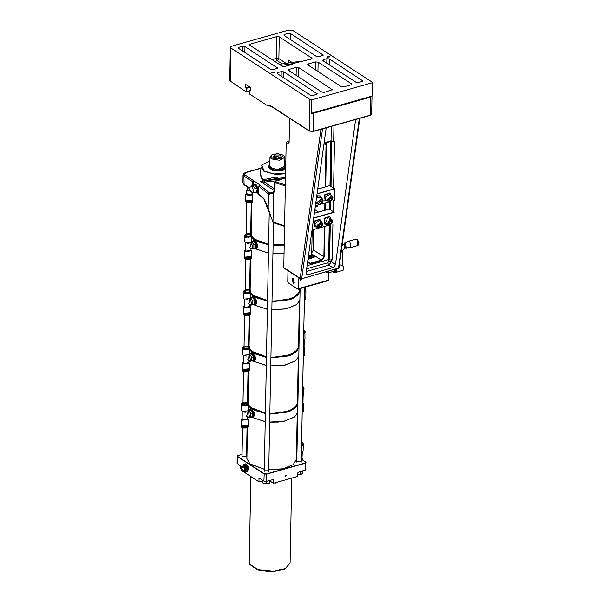 <?xml version="1.0" encoding="UTF-8"?>
<svg xmlns="http://www.w3.org/2000/svg" width="602" height="602" viewBox="0 0 602 602"><rect width="100%" height="100%" fill="white"/><g stroke="black" fill="none" stroke-linecap="round" stroke-linejoin="round"><path stroke-width="0.9" d="M327.345 271.6L327.029 271.961M327.044 271.705L327.894 272.277L328.075 271.795L327.48 271.517M327.548 272.044L327.473 272.42M327.661 271.472L328.293 271.291M328.203 271.547L327.714 271.457M328.647 271.186L326.788 272.789L326.307 271.848M327.413 271.72L327.751 272.224M326.585 272.646L325.87 271.976M292.79 30.499L371.765 81.902L372.277 82.737L311.437 99.947L309.849 99.413L230.875 48.009L230.355 47.257L231.65 46.219L288.659 30.1L292.79 30.499M250.274 89.984L249.416 90.225L249.348 93.904L267.867 105.96L270.945 106.087M249.266 86.733L245.639 87.764L245.699 84.415L250.319 87.425L250.259 90.767L249.416 90.225M250.101 87.282L246.474 88.306L245.639 87.764M249.401 91.143L246.406 91.986L246.474 88.306M250.304 45.489L250.334 44.074L276.694 36.624L276.273 58.364L271.961 59.583M290.503 39.597L290.615 33.667L323.289 55.188L319.113 56.791L316.524 56.535L284.182 35.488L283.858 35.014L284.663 34.367L288.034 33.411L287.944 37.934M244.833 52.517L244.946 46.58L277.62 68.101L273.436 69.704L270.855 69.456L238.512 48.401L238.181 47.927L238.994 47.28L242.365 46.331L242.275 50.854M325.72 186.703L326.57 142.418L326.051 142.373L325.193 186.861L329.655 185.589L334.486 188.735L317.066 193.663M326.57 142.418L331.281 141.478L330.423 186.093M326.051 142.373L331.055 140.763L334.471 141.56L331.281 141.478M329.678 225.035L329.008 259.906L328.587 259.628L329.249 225.156M329.55 209.233L329.693 201.738M330.001 185.815L330.859 141.207M330.122 201.617L329.971 209.511M307.043 265.723L328.587 259.628M325.84 142.23L325.787 144.909L324.96 143.11L324.139 142.847M230.355 47.257L229.708 80.713L246.406 91.986M329.008 259.906L332.199 259.981L332.891 224.125M328.767 259.748L328.73 261.524L327.797 262.788L328.812 265.143L332.68 267.664L308.036 274.632L306.659 274.459L306.034 273.255L326.231 127.812M324.433 226.51L323.853 256.776L313.349 249.943L313.74 229.535M313.349 249.943L311.746 252.878M308.036 258.619L314.282 256.332L314.267 257.167L308.013 259.462M288.892 141.109L287.395 141.538L286.146 143.216L283.783 267.988L300.195 278.666L301.692 278.809L338.934 267.958M269.907 105.305L267.875 105.628L269.636 105.2M289.201 62.879L288.192 59.944L288.478 62.367M250.334 44.074L249.529 44.721L249.853 45.195L282.195 66.243L284.784 66.498L291.827 64.504L292.309 63.722L292.294 64.309M286.1 63.33L278.861 58.612L279.275 36.872L276.694 36.624M290.615 33.667L288.034 33.411M292.602 63.699L311.144 59.041L311.949 58.394L311.625 57.927L311.603 58.853M279.275 36.872L311.625 57.927M244.946 46.58L242.365 46.331M359.823 118.316L359.259 119.03L338.452 268.417M300.759 279.17L301.911 279.238L301.7 278.718L338.911 268.108M338.49 268.266L338.926 268.056M355.662 119.497L335.48 264.489L331.318 261.772L331.356 259.673M332.68 267.664L334.516 266.445L335.48 264.489M301.707 278.666L300.165 278.365L301.707 278.681L322.476 129.438L321.129 129.257M298.645 76.951L298.825 67.627L332.334 89.69L324.478 92.339L321.897 92.083L288.712 70.487L288.381 70.013L289.193 69.365L296.244 67.371L296.086 75.288M280.841 65.362L292.309 63.722M317.954 71.487L318.134 62.164L351.32 83.768L351.643 84.235L350.838 84.882L343.787 86.876L341.206 86.628L308.021 65.024L307.697 64.557L308.502 63.91L315.553 61.916L315.403 69.824M279.223 64.309L302.053 61.02M274.542 72.135L274.798 72.511L272.089 72.834L271.826 72.458L274.542 72.135M329.715 56.535L329.971 56.912L327.262 57.228L326.999 56.851L329.715 56.535M309.849 99.413L309.353 131.085L269.365 105.162M329.362 64.896L329.475 58.958L362.991 81.029L358.807 82.624L356.226 82.376L323.041 60.779L322.717 60.305L323.522 59.658L326.894 58.71L326.803 63.233M329.475 58.958L326.894 58.71M283.692 77.808L283.805 71.871L317.314 93.942L313.138 95.545L310.557 95.289L277.364 73.692L277.04 73.226L277.853 72.571L281.224 71.623L281.134 76.145M283.805 71.871L281.224 71.623M318.134 62.164L315.553 61.916M298.825 67.627L296.244 67.371M313.725 113.199L370.742 97.072L370.283 115.358L313.273 131.477L309.353 131.085L313.379 131.259L313.725 113.199L311.181 113.326L311.437 99.947M311.181 113.326L372.021 96.124L370.742 97.072M372.277 82.737L372.021 96.124M293.249 283.286L292.587 278.44L293.34 278.606L294.002 283.444L293.249 283.286M328.067 280.713L298.028 289.208L288.366 282.917L287.756 281.503L287.959 270.704M298.351 289.276L298.885 277.815M328.391 280.78L328.715 280.118L298.675 288.614M328.888 271.118L328.715 280.118M300.225 280.096L299.661 278.32M292.083 279.208L292.662 278.425M294.077 283.422L293.166 283.06M292.301 278.839L293.099 283.008L292.301 278.839M294.137 282.722L293.46 279.2L294.137 282.722M294.378 282.255L293.227 282.421M292.467 279.719L293.528 279.26M308.344 256.332L311.701 255.113L312.182 229.979M311.723 254.157L313.446 255.015L308.066 258.378M314.282 256.332L313.529 255.082M302.287 278.643L300.428 280.239L300.127 278.621M301.956 278.764L301.549 278.846M300.684 279.065L301.105 278.884L300.639 279.471L301.015 279.87L301.436 279.787L301 279.132M301 279.208L301.301 279.727M301.436 279.787L301.911 279.238M301.82 279.11L301.226 278.944M344.171 244.382L344.78 244.209L346.03 246.188L345.593 247.076L344.976 247.249L345.413 246.361L344.171 244.382L342.079 245.511M339.415 264.662L341.695 265.362L342.35 264.624L342.621 250.477L344.976 247.249M335.382 269.282L335.502 269.967L336.834 269.688L336.811 271.028L333.5 272.202L332.996 271.652M334.742 269.463L335.502 269.967M335.48 271.299L334.704 270.802L335.096 270.689M328.858 272.819L334.704 270.802M342.357 264.188L343.908 269.41L343.095 270.336L334.817 272.676L335.735 271.329M343.938 269.32L342.523 264.323M333.568 272.255L334.817 272.676M335.765 269.989L335.623 269.214M345.405 247.949L350.695 247.557L349.845 241.334L348.874 241.124L344.63 243.057L343.998 244.134M358.566 244.743L357.242 239.506M336.819 270.403L336.029 271.186L336.819 270.403M334.915 270.742L334.878 269.553L334.878 270.546L335.954 271.163M335.848 269.967L335.72 271.096M293.264 282.451L292.437 279.802L293.264 282.451M276.047 483.082L275.377 482.97L276.634 482.646L276.047 483.082M297.809 476.31L273.489 483.255L297.697 476.408L297.885 472.457L305.891 469.778L305.718 462.125M273.489 483.255L269.869 480.9M262.796 480.787L259.018 481.848L258.943 477.883L263.879 481.096L266.468 481.344L273.669 479.305L273.594 483.158M242.29 470.471L242.425 471.05L259.018 481.848M248.047 371.69L247.437 403.363L242.982 403.272L243.584 371.607M303.34 356.06L302.663 387.966M248.047 400.42L247.46 402.241L248.596 403.062L248.716 404.386L245.157 405.861L241.658 404.251L241.673 403.415L245.18 405.018L248.739 403.551L248.227 402.738M241.379 425.268L241.251 425.667L246.775 427.029L248.197 425.396M248.588 404.785L248.596 410.745L242.154 411.497L241.537 410.609L241.643 405.093L242.26 405.981L248.701 405.229L248.581 404.807M247.144 405.635L243.185 405.552M247.813 412.874L246.557 416.05L247.746 413.928L247.828 412.242M246.557 416.05L247.731 417.276L246.557 416.05M247.851 417.111L249.424 416.667L248.34 411.309M247.708 418.488L248.43 419.443L241.989 420.196L241.372 419.308L242.132 418.375M242.614 426.163L246.143 426.622L246.925 426.246M250.771 417.081L251.922 417.314L252.832 412.806L249.695 409.443L248.837 410.248L250.876 409.706L252.84 412.844L252.765 416.516L250.62 417.118L250.695 413.454L248.603 410.353M251.922 417.314L252.84 417.051L253.751 412.543L250.613 409.187L249.695 409.443M248.19 417.013L248.588 417.653L250.62 417.118M248.731 410.316L250.876 409.706M250.695 413.454L252.84 412.844M250.011 409.36L250.658 408.788L251.869 409.089L254.556 413.597L254.518 415.606L253.088 417.367L252.027 417.284M250.763 408.766L250.101 409.33M252.321 417.201L253.194 417.329M302.212 411.354L303.491 409.759M298.163 389.81L297.689 389.577M302.64 389.103L304.033 387.914L304.018 388.757L302.625 389.938M302.332 404.995L303.724 403.807L303.002 402.851M298.02 397.358L297.546 397.124M297.538 397.365L298.013 397.666M297.569 395.935L298.043 396.161M302.497 396.297L303.89 395.108L303.875 389.17M297.523 398.125L297.99 398.87M297.967 400.082L297.486 400.217M297.456 401.632L296.688 406.606L290.879 410.835L269.846 413.83M265.399 413.356L254.939 410.459L248.694 405.793M247.64 402.317L248.039 400.684M251.064 407.712L265.399 413.107M269.854 413.589L283.828 412.716L294.16 408.532M265.241 421.641L251.96 417.299L265.234 421.724M278.703 422.07L269.688 422.19L283.948 421.295L294.491 417.028M248.686 406.23L251.869 409.089L265.392 413.612M269.846 414.078L288.704 411.956L297.885 404.536M297.915 402.821L297.463 401.368M297.727 412.566L294.574 416.96L284.046 421.197L269.688 422.107M297.222 413.995L296.342 459.537L293.166 464.676L282.85 468.823L268.778 469.703M264.323 469.221L249.905 463.841L246.925 458.589L247.52 427.646M293.084 464.736L282.752 468.92L268.778 469.786M264.323 469.304L249.988 463.909M301.293 459.213L305.65 462.058L305.124 462.998L266.498 473.917L264.173 473.691L237.707 456.466L237.632 455.691L242.064 454.352M296.41 456.038L296.884 456.346M246.549 453.08L247.038 452.945M246.489 456.339L242.034 456.248M301.248 461.636L296.786 461.553M268.755 470.824L264.293 470.741M249.123 315.493L248.521 347.158L244.058 347.076L244.668 315.403M250.206 259.289L249.597 290.962L245.134 290.871L245.744 259.206M251.29 202.754L250.673 234.757L246.218 234.675L246.835 202.671M304.424 299.856L303.739 331.762M301.587 443.855L301.971 423.831M245.699 200.127L245.571 200.526L249.07 202.129L252.629 200.662L252.516 200.263M252.17 192.309L250.876 191.248L252.042 192.474L253.735 191.865L252.223 186.5L248.543 187.538L246.511 190.172L250.876 191.248L248.543 187.538M246.451 193.242L245.691 194.168L249.19 195.77L252.75 194.303L252.027 193.347M255.082 192.279L256.234 192.512L257.37 189.058L255.195 184.897L254.014 184.641L253.156 185.446M252.509 192.211L252.908 192.851L257.084 191.707L257.152 188.042L255.195 184.904L251.019 186.048L251.004 186.846M256.234 192.512L257.159 192.249L258.288 188.795L256.113 184.633L254.014 184.641M254.939 192.316L255.007 188.644L253.051 185.514L251.019 186.048M253.051 185.514L255.195 184.904M255.007 188.644L257.152 188.042M246.933 201.023L251.252 201.106M256.58 192.414L258.612 193.543L256.791 192.354M252.449 185.642L252.524 181.684L253.156 180.562L259.876 184.882L258.762 186.078L258.604 194.341L260.561 196.237M253.156 180.562L253.058 185.469M249.123 344.224L248.536 346.045L249.672 346.865L249.8 348.189L246.241 349.657L242.741 348.054L242.756 347.219L246.256 348.821L249.815 347.354L249.303 346.534M242.455 369.064L242.328 369.462L247.851 370.832L249.273 369.199M249.672 348.581L249.679 354.548L243.238 355.3L242.614 354.405L242.726 348.889L243.343 349.777L249.785 349.025L249.657 348.603M248.22 349.431L244.269 349.356M248.912 355.473L248.709 357.731L247.64 359.853L248.822 357.723L248.904 356.038M247.64 359.853L248.807 361.072L247.64 359.853M248.784 362.284L249.506 363.239L243.065 363.999L242.448 363.104L243.208 362.178M243.69 369.959L247.226 370.418L248.001 370.042M251.847 360.876L252.998 361.11L253.916 356.602L250.778 353.246L249.913 354.051M249.273 360.816L249.672 361.456L253.848 360.312L253.916 356.64L251.96 353.509L249.687 354.111M252.998 361.11L253.916 360.854L254.834 356.346L251.696 352.983L250.778 353.246M251.704 360.922L251.771 357.249L249.687 354.149M249.416 355.105L250.5 360.47L248.935 360.907M249.815 354.119L251.96 353.509M251.771 357.249L253.916 356.64M251.087 353.156L251.741 352.584L252.945 352.885L255.632 357.4L255.594 359.409L254.164 361.17L253.103 361.08M251.839 352.561L251.177 353.133M253.404 360.997L254.277 361.132M301.572 444.803L303.265 443.531L303.25 444.366L301.549 445.638M297.102 445.284L296.628 444.983M302.61 460.071L302.964 459.416L302.242 458.461M296.5 451.342L296.974 451.643M301.429 451.997L303.13 450.725L303.235 445.202L303.115 444.78L301.534 446.473M296.462 453.261L296.929 454.006M296.899 455.782L296.417 455.917M251.282 231.823L250.695 233.644L251.832 234.464L251.96 235.788L248.4 237.256L244.894 235.653L244.916 234.818L248.415 236.42L251.975 234.953L251.463 234.133M244.615 256.663L244.487 257.062L250.011 258.431L251.433 256.798M251.832 236.18L251.832 242.139L245.39 242.899L244.773 242.004L244.879 236.488L245.496 237.376L251.945 236.624L251.817 236.202M250.379 237.03L246.429 236.955M251.049 244.277L249.8 247.452L250.981 245.323L251.064 243.637M249.8 247.452L250.966 248.671L249.8 247.452M250.944 249.883L251.666 250.838L245.225 251.598L244.608 250.703L245.368 249.777M245.849 257.558L249.378 258.017L250.161 257.641M254.006 248.475L255.158 248.709L256.068 244.201L252.93 240.845L252.072 241.643L254.119 241.109L256.076 244.239L256.008 247.911L253.863 248.521L253.931 244.848L251.839 241.748M255.158 248.709L256.076 248.453L256.994 243.945L253.856 240.582L252.93 240.845M251.425 248.415L251.832 249.055L253.863 248.521M251.576 242.704L252.659 248.069L251.094 248.506M251.967 241.711L254.119 241.109M253.931 244.848L256.076 244.239M251.922 237.624L255.105 240.484L257.791 244.999L257.754 247.008L256.324 248.769L255.263 248.679M253.999 240.16L253.337 240.732M255.564 248.596L256.437 248.731M249.619 289.84L250.756 290.661L250.876 291.985L247.317 293.452L243.818 291.85L243.833 291.014L247.332 292.617L250.891 291.15L250.387 290.337M243.532 312.867L243.404 313.258L248.935 314.628L250.357 312.995M250.748 292.384L250.756 298.344L244.314 299.096L243.697 298.208L243.802 292.685L244.42 293.58L250.861 292.82L250.733 292.406M249.303 293.227L245.345 293.151M249.996 299.269L249.853 301.309L248.716 303.649L249.905 301.527L249.98 299.834M248.716 303.649L249.89 304.875L248.716 303.649M249.86 306.087L250.59 307.043L244.149 307.795L243.532 306.907L244.292 305.974M244.773 313.762L248.302 314.221L249.085 313.845M252.923 304.68L254.082 304.913L254.992 300.406L251.854 297.042L250.996 297.847L253.036 297.305L255 300.443L254.924 304.108L252.78 304.717L252.848 301.045L250.763 297.945M254.082 304.913L255 304.65L255.91 300.142L252.772 296.786L251.854 297.042M250.349 304.612L250.748 305.252L252.78 304.717M250.5 298.908L251.576 304.266L250.011 304.71M250.891 297.915L253.036 297.305M252.848 301.045L255 300.443M250.846 293.829L254.021 296.688L256.715 301.196L256.678 303.205L255.24 304.966L254.179 304.883M252.923 296.365L252.261 296.929M254.48 304.8L255.353 304.928M304.371 298.953L305.65 297.358M304.492 292.595L305.884 291.406L305.161 290.45M303.288 355.15L304.567 353.562M299.247 333.606L298.765 333.38M303.717 332.906L305.109 331.717L305.094 332.552L303.701 333.741M303.416 348.791L304.808 347.602L304.078 346.647M299.096 341.153L298.622 340.92M298.622 341.161L299.096 341.462M298.645 339.731L299.119 339.964M303.581 340.1L304.973 338.911L304.951 332.966M298.607 341.921L299.066 342.666M299.043 343.885L298.562 344.02M298.539 345.428L297.764 350.409L291.962 354.638L270.93 357.626M266.475 357.159L256.023 354.254L249.77 349.596M248.724 346.12L249.115 344.479M252.148 351.508L266.483 356.903M270.93 357.385L284.912 356.512L295.243 352.336M253.036 361.102L266.317 365.519M279.787 365.873L270.765 365.993L285.032 365.09L295.567 360.824M249.762 350.025L252.945 352.885L266.475 357.407M270.923 357.881L289.78 355.759L298.961 348.34M298.991 346.617L298.539 345.172M298.81 356.361L295.65 360.764L285.122 365L270.772 365.903M266.317 365.437L253.066 361.095M298.299 357.791L297.426 403.332L294.243 408.472L283.926 412.618L269.854 413.499M265.407 413.025L250.989 407.644L248.664 404.95M248.009 402.512L248.603 371.449M299.375 301.594L298.502 347.136L295.326 352.275L285.009 356.422L270.938 357.302M266.483 356.82L252.065 351.44L249.74 348.746M249.085 346.308L249.679 315.245M296.643 304.627L286.108 308.894L271.848 309.797L280.863 309.669M299.623 288.915L299.585 290.932L296.402 296.071L286.085 300.217L272.014 301.098M267.559 300.616L253.141 295.243L250.823 292.542M250.161 290.111L250.756 259.048M253.224 295.304L267.559 300.699M272.014 301.188L285.988 300.315L296.319 296.131M284.031 253.231L272.924 253.592L281.947 253.472M284.197 244.525L273.09 244.901M268.642 244.42L254.225 239.039L251.899 236.345M251.245 233.907L251.847 202.513M254.307 239.107L268.642 244.502M273.09 244.984L284.197 244.608M256.399 192.467L258.612 193.724M285.401 166.731L283.459 169.651L277.785 170.787L271.788 169.809L268.989 167.288L269.102 166.415M328.797 199.661L330.611 198.314L330.513 196.839M330.355 200.586L328.805 200.135L328.767 198.224L330.287 196.771L331.837 197.223L331.875 199.134L330.355 200.586L329.098 199.766M330.611 198.314L331.875 199.134M332.831 197.614L331.89 195.71L332.906 197.637L332.259 199.887L330.257 201.519L328.248 201.316L325.975 199.841L325.042 197.945L329.625 194.235L331.89 195.71L327.307 199.42L328.248 201.316L330.129 201.489M318.97 202.46L320.768 201.158L320.738 199.586M320.482 203.386L318.962 202.851L319 200.925L320.55 199.518L322.062 200.052L322.025 201.979L320.482 203.386L319.218 202.565M320.768 201.158L322.025 201.979M323.018 200.504L322.085 198.487L317.502 202.076L318.435 204.093L315.862 202.362M316.502 197.749L319.82 197.005L322.83 199.337L323.093 200.406L322.454 202.656L320.339 204.326L318.435 204.093L320.211 204.296M315.38 205.786L330.378 201.474M325.103 186.981L317.705 189.066M334.419 200.233L334.486 188.735L334.419 200.233M317.028 193.934L334.637 188.862M329.904 201.61L320.565 204.251M320.098 204.379L315.395 205.711M325.042 200.549L324.516 194.897L329.896 193.099M316.78 195.763L320.091 195.868M321.513 198.111L320.294 195.989L316.705 196.29M315.681 203.611L317.864 203.717M317.766 203.657L315.719 203.378M316.644 196.734L321.415 198.05M331.318 195.334L330.099 193.212L324.907 195.153L325.238 200.692L327.669 200.94M327.578 200.88L331.228 195.274M299.984 471.863L302.249 471.223M301.978 471.306L300.707 471.659M297.839 474.707L300.834 474.534L302.851 473.225L302.889 471.042M301.015 471.69L300.481 472.186L299.668 471.953M300.436 474.617L300.481 472.186M300.691 474.572L297.839 474.737M240.928 468.702L240.138 467.092L240.168 465.655M241.101 467.746L241.071 466.249M267.491 481.051L269.756 480.411M269.485 480.486L268.214 480.847M263.014 480.531L262.75 482.962L266.257 483.925L269.809 483.113L269.884 480.381M269.862 480.381L269.214 480.667M269.809 483.113L269.854 480.682M266.799 481.246L266.159 481.412M266.257 483.925L266.302 481.495M268.116 483.782L264.444 483.715M312.009 230.024L329.926 224.892M324.651 210.391L329.204 209.007L334.035 212.152L313.695 217.909M314.334 213.311L324.764 210.264M333.967 223.651L334.035 212.152L333.967 223.651M313.657 218.18L334.185 212.28M329.452 225.028L320.121 227.669M319.647 227.797L312.017 229.956M314.786 226.743L314.259 221.092L319.639 219.286M324.598 223.967L324.064 218.315L329.452 216.517M328.353 222.921L329.264 222.86L330.363 221.024L330.039 220.392M329.264 222.86L330.521 223.681L328.767 223.936L328.12 222.349L329.219 220.505L330.972 220.257L331.619 221.845L330.521 223.681M331.619 221.845L330.363 221.024M332.349 221.536L331.446 219.128L332.191 219.986L332.424 221.649L331.762 223.38L329.964 224.877L327.797 224.734L325.524 223.259L327.759 217.367L331.446 219.128L330.024 218.85L327.797 224.734L329.211 225.02M330.867 218.752L329.655 216.63L324.463 218.571L324.787 224.11L327.217 224.358M327.127 224.298L330.776 218.692M318.518 225.885L320.317 224.584L320.287 223.003M320.023 226.803L318.511 226.262L318.548 224.335L320.106 222.936L321.618 223.47L321.573 225.404L320.023 226.803L318.759 225.983M320.317 224.584L321.573 225.404M322.567 223.929L321.634 221.905L322.642 223.824L322.002 226.074L319.873 227.744L317.984 227.511L315.719 226.028L314.786 224.004L319.369 220.422L321.634 221.905L317.051 225.479L317.984 227.511L319.745 227.714M321.062 221.528L319.843 219.406L314.65 221.348L314.981 226.879L317.412 227.135M317.314 227.074L320.964 221.468M269.831 165.986L272.112 168.432L277.748 169.418L284.693 166.265M267.958 167.168L269.854 164.79L269.372 165.58L271.427 168.447L277.785 169.644L283.392 168.485L285.16 165.881L284.716 165.076L285.709 165.866M285.566 173.316L273.835 173.978L263.962 170.938L261.817 164.933L269.929 160.824M284.791 161.11L285.792 161.381M263.887 199.029L271.261 217.804L268.176 207.961L268.439 194.047L269.41 192.806L259.703 184.927M273.466 192.264L273.015 221.822L271.261 217.804M285.34 184.874L275.392 181.684L275.325 181.27L280.999 179.652L281.819 178.929L264.88 180.766L264.218 182.105L260.643 181.661L262.698 180.863L263.172 179.742L260.388 175.43L261.042 166.995L263.872 171.261L275.927 174.49L285.559 173.662M281.458 178.945L280.788 179.72M281.518 179.118L281.081 179.614M260.523 173.752L262.367 181.036L276.589 178.516M278.29 178.335L277.07 177.063L275.882 177.048L276.393 178.531M281.856 178.952L285.476 177.929M275.882 177.048L263.172 179.742M276.769 178.485L277.07 177.063M284.558 225.788L272.977 222.138M272.811 222.153L273.316 222.755L284.543 226.36M269.854 164.617L267.95 167.002L272.879 170.682L282.488 170.599L285.649 169.034M285.709 165.655L284.716 164.903M317.668 205.139L317.645 206.478L317.713 205.124M315.177 207.238L317.645 206.478L315.192 207.171M268.477 253.036L255.195 248.701L268.477 253.118M284.031 253.149L272.924 253.502M284.189 244.863L273.09 245.225M268.635 244.758L258.183 241.853L251.929 237.196M250.876 233.719L251.275 232.079M253.246 240.755L253.893 240.183L255.105 240.484L268.627 245.006M273.082 245.473L284.189 245.119M254.119 304.898L267.393 309.323M299.886 300.165L296.726 304.559L286.206 308.796L271.848 309.706M267.401 309.24L254.149 304.89M299.615 289.231L298.848 294.205L293.039 298.434L272.006 301.429M267.559 300.955L257.099 298.058L250.853 293.392M249.8 289.916L250.199 288.275M250.199 288.019L249.634 289.848M252.163 296.959L252.817 296.387L254.021 296.688L267.551 301.211M272.006 301.677L290.856 299.555L300.037 292.136M300.074 290.412L299.623 288.968M285.762 476.709L285.273 476.649L285.792 475.061L286.274 475.121L285.762 476.709M237.557 455.759L237.557 456.677L264.022 473.902L266.603 474.15L305.222 463.231L306.034 462.584M237.226 456.203L237.09 463.397L242.35 467.363M258.875 481.728L242.275 470.93M244.924 463.954L243.998 464.285L242.704 466.362M245.909 472.066L247.196 470.049L248.107 469.726L246.828 471.802L245.925 472.126L243.509 470.124L245.909 472.126L244.66 471.622M248.137 469.741L244.916 463.954L248.107 469.726M248.122 469.726L246.165 464.466M242.38 469.477L240.792 468.446L242.478 469.485L241.236 467.679L240.868 468.123M241.492 470.35L242.049 470.538L242.471 469.816L241.47 470.328L241.109 468.649M242.373 469.808L240.785 468.777M242.478 469.485L242.884 469.545L242.471 469.816M242.516 469.477L242.869 469.703M242.049 470.538L244.134 469.951L244.57 469.063L243.321 467.092L241.236 467.679M245.074 466.58L245.902 468.499L245.556 470.162L244.788 470.38L245.142 468.717L244.307 466.791L245.074 466.58L243.125 466.527L242.869 467.22M245.142 468.717L245.902 468.499M243.08 467.16L244.374 467.927L244.578 469.44L243.885 470.019M244.307 466.791L243.125 466.527M243.599 470.102L244.788 470.38M244.562 464.052L245.375 463.803L248.543 467.28L247.595 471.675L246.752 471.885M244.758 463.976L247.934 467.453L246.986 471.848M247.753 470.365L247.204 471.223M247.723 470.41L247.226 471.178M275.678 157.325L275.769 158.16M271.615 154.962L270.005 157.002L271.306 158.883L279.599 160.275L284.866 157.288L283.331 155.181L280.931 159.018L271.931 158.04L271.615 154.962L277.499 153.57L283.331 155.181M273.714 157.325L275.332 155.978L281.142 157.468M275.031 154.91L273.331 156.919L277.409 158.341L281.54 157.077L279.968 155.015L275.031 154.91M274.67 157.852L276.002 157.453L276.416 158.266M270.396 106.23L270.576 105.847M307.848 259.913L307.818 261.509L310.519 263.744L321.551 260.621L324.373 256.828L324.952 226.367M325.268 210.121L325.404 202.949M324.011 143.758L325.787 144.909M230.235 81.458L230.875 48.009M331.89 141.304L331.025 186.485M330.739 201.444L330.573 209.902M330.287 224.862L329.618 259.733M333.132 211.565L333.335 200.707M333.583 188.148L334.471 141.56M333.636 141.011L333.929 125.637M331.326 126.375L331.055 140.763M324.884 203.1L324.749 210.279M311.723 253.886L312.882 254.638M313.394 254.97L321.348 260.147L310.316 263.27L307.998 261.757M324.373 256.828L323.853 256.776L321.348 260.147L321.551 260.621M310.519 263.744L308.743 263.082L307.915 261.471M308.036 258.589L307.953 259.146M308.743 263.082L307.818 261.509M288.862 142.298L287.395 141.538M288.84 142.441L287.402 144.036L289.133 142.456L289.6 118.225M289.336 118.052L289.133 142.456M286.146 143.216L287.402 144.036M270.411 105.734L267.867 105.96M372.292 82.655L371.682 114.102L370.396 115.14L313.379 131.259L309.247 130.86L269.606 105.057M292.068 62.473L288.192 59.944L288.132 63.037M274.798 61.427L277.296 60.719L282.165 63.887M276.273 58.364L277.296 60.719L278.861 58.612L276.273 58.364M284.633 35.781L284.663 34.367M322.965 54.722L322.943 55.647M238.964 48.694L238.994 47.28M277.296 67.635L277.274 68.56M320.911 129.317L300.172 278.35L283.753 267.664M359.424 118.428L359.259 119.03M322.476 129.438L322.469 128.881M306.23 271.532L328.812 265.143L331.318 261.772L328.73 261.524M308.164 274.595L306.034 273.21M327.797 262.788L306.614 268.778M332.011 89.224L331.995 90.149M371.682 114.102L370.283 115.358L313.349 131.402M362.66 80.555L362.645 81.481M323.492 61.073L323.522 59.658M351.32 83.768L351.305 84.686M308.472 65.317L308.502 63.91M289.163 70.78L289.193 69.365M316.991 93.476L316.976 94.401M277.823 73.986L277.853 72.571M308.186 257.468L311.625 255.421M308.299 256.67L311.58 255.707L308.269 256.881M311.588 255.451L308.307 256.64M341.304 251.094L342.621 250.477M357.799 245.556L358.83 244.307L358.882 242.591L357.498 239.626L355.978 239.114L356.948 239.325L357.799 245.556L350.695 247.557M343.93 244.457L345.224 243.592L344.75 247.324M344.675 247.354L346.067 248.137L345.503 243.185L344.63 243.057L343.847 244.487M273.872 571.366L258.491 569.876L249.649 564.127L249.213 562.208L249.71 564.39L257.754 570.026L271.683 571.9L284.595 569.236L290.081 562.99L285.468 568.476L273.872 571.366M242.215 402.618L241.673 403.415L242.997 402.159L247.46 402.279M246.76 427.864L241.229 426.502L241.951 427.533L243.321 428.052L246.707 427.977L248.295 426.637L246.76 427.864M241.741 427.315L246.647 427.962L247.753 427.435M248.506 404.898L242.418 405.771L241.853 404.77M241.786 404.672L241.643 405.093L241.771 404.657M241.778 425.644L247.783 425.757M248.325 424.959L241.884 425.719L241.267 424.824L241.989 425.862L243.757 426.449L247.565 425.968L248.325 424.959L248.43 419.443M247.731 417.276L247.693 419.097L242.606 419.692L242.117 418.984L242.26 411.565M242.124 418.676L242.297 420.113L247.7 418.781M244.239 412.159L245.842 412.189M302.196 412.25L303.047 411.798M303.604 410.165L303.589 411L302.196 412.189M302.753 386.604L304.033 387.914L303.521 387.101M297.704 388.741L298.178 388.967M298.186 388.696L297.712 388.44M297.742 386.815L298.223 386.582M302.753 386.642L302.64 388.832M302.227 410.609L303.619 409.33L302.227 410.519M302.227 410.579L303.077 410.12M303.799 389.261L302.61 390.51M298.156 390.367L297.681 390.111M297.674 390.412L298.148 390.645M302.603 390.781L303.89 389.148M303.13 396.041L302.987 403.46L302.347 404.213M302.339 404.785L302.994 403.144M252.614 201.497L249.055 202.964L245.556 201.361L246.278 202.4L248.047 202.987L250.47 202.964L252.336 202.137L252.629 200.662M246.067 202.182L252.072 202.295M252.042 192.474L252.02 193.957L250.808 194.928L246.444 193.852L246.511 190.172M252.644 199.826L249.085 201.294L245.586 199.691L246.316 200.729L248.084 201.316L251.892 200.835L252.644 199.826L252.75 194.303M246.098 200.504L252.103 200.624M246.451 193.535L251.011 195.402L252.02 193.641M243.298 346.421L242.756 347.219L244.081 345.954M248.536 346.075L244.081 345.992M247.836 371.667L242.313 370.298L243.027 371.336L244.404 371.848L247.783 371.773L249.371 370.433L247.836 371.667M242.824 371.118L247.731 371.765L248.829 371.231M249.582 348.701L243.494 349.566L242.937 348.573M242.854 369.44L248.859 369.56M249.401 368.763L242.96 369.515L242.343 368.627L243.065 369.666L244.841 370.253L248.649 369.771L249.401 368.763L249.506 363.239M248.807 361.072L248.776 362.893L243.69 363.488L243.2 362.788L243.343 355.368M243.208 362.472L243.374 363.909L248.776 362.577M245.315 355.955L246.918 355.985M301.971 442.214L303.265 443.531L302.761 442.711M296.748 442.598L297.155 442.327M296.643 444.148L297.117 444.449M301.971 442.244L301.572 444.539M297.125 444.156L296.651 443.802M303.039 444.878L301.542 446.21M297.087 445.834L296.613 445.472M296.605 445.826L297.087 446.12M302.37 451.651L301.911 459.619M302.362 459.913L302.234 458.762M245.458 234.02L244.916 234.818L246.241 233.553M250.695 233.674L246.241 233.591M249.996 259.266L244.472 257.897L245.187 258.935L246.557 259.447L249.943 259.372L251.531 258.032L249.996 259.266M244.984 258.717L249.89 259.364L250.989 258.83M251.741 236.3L245.654 237.165L245.089 236.172M245.014 257.039L251.019 257.159M251.561 256.362L245.119 257.114L244.502 256.226L245.225 257.265L246.993 257.852L250.801 257.37L251.561 256.362L251.666 250.838M250.966 248.671L250.929 250.492L245.842 251.087L245.36 250.387L245.503 242.967M245.36 250.071L245.533 251.508L250.936 250.176M247.475 243.554L249.077 243.584M244.374 290.217L243.833 291.014L245.157 289.758M249.619 289.871L245.157 289.788M248.919 315.463L243.389 314.101L244.111 315.132L245.481 315.651L248.859 315.576L250.447 314.236L248.919 315.463M243.9 314.914L248.807 315.561L249.913 315.027M250.665 292.497L244.578 293.37L244.013 292.369M243.93 313.243L249.943 313.356M250.485 312.558L244.043 313.318L243.426 312.423L244.149 313.461L245.917 314.048L249.725 313.567L250.485 312.558L250.59 307.043M249.89 304.875L249.853 306.689L244.766 307.291L244.277 306.584L244.42 299.164M244.284 306.275L244.457 307.712L249.86 306.38M246.399 299.758L248.001 299.788M305.763 297.764L305.748 298.6L304.356 299.788M304.349 299.849L305.206 299.397M304.386 298.208L305.778 296.921L304.386 298.11M304.386 298.178L305.237 297.719M305.222 287.335L305.146 291.059L304.507 291.812M304.499 292.384L305.154 290.743M304.68 353.961L304.665 354.796L303.273 355.985M303.273 356.053L304.123 355.594M303.724 332.635L303.837 330.408L305.109 331.717L304.597 330.897M298.788 332.545L299.262 332.771M299.262 332.492L298.788 332.236M298.818 330.618L299.307 330.378M304.16 353.923L303.303 354.405L304.702 353.126L303.31 354.315M304.883 333.064L303.694 334.306M299.232 334.163L298.758 333.907M298.75 334.215L299.224 334.441M303.686 334.577L304.966 332.951M304.213 339.837L304.07 347.256L303.431 348.009M303.416 348.581L304.078 346.948M285.657 168.598L276.032 171.013L268.341 167.303L269.673 165.016M284.889 165.309L285.702 166.092M332.71 197.892L330.37 201.256L332.71 197.892M322.905 200.775L320.467 204.063L322.905 200.775M330.227 219.421L332.236 221.754L330.227 219.421M322.454 224.2L320.008 227.481L322.454 224.2M260.959 168.139L245.496 172.511L243.456 173.745L243.065 174.858L243.915 176.077L245.819 172.578L260.944 168.304M248.889 187.44L243.757 184.107L242.915 182.888L243.065 174.858M242.915 182.888L244.073 184.776L243.915 176.077L252.524 181.684M261.276 166.017L261.817 164.933M274.489 188.795L264.218 182.105L277.514 180.645M268.176 207.961L263.796 198.434L258.604 194.228M258.755 186.199L268.861 194.318L273.481 193.122M273.398 192.369L272.164 193.566L269.801 193.054L268.861 194.318M273.443 192.294L274.489 188.975L274.963 189.389L275.091 182.699L285.318 185.973M273.556 193.528L274.963 189.389M273.677 191.963L269.41 192.806M260.643 181.661L274.279 190.533M258.649 184.077L244.848 174.813M264.88 180.766L261.072 181.405M275.325 181.27L274.617 182.286L275.091 182.699L275.392 181.684M276.31 178.546L285.483 177.598L276.453 178.523M273.391 222.778L273.015 221.822M305.124 462.998L305.086 470.425M237.414 463.871L237.707 456.466M264.173 473.691L263.879 481.096M266.468 481.344L266.498 473.917M242.704 467.265L242.711 466.294M243.998 464.285L247.196 470.049M247.309 469.951L244.111 464.187M326.788 272.789L326.337 272.571M289.088 142.448L288.877 142.08M288.478 62.33L288.381 62.999M359.74 118.609L338.971 267.845M300.428 280.239L299.977 280.028M355.978 239.114L348.874 241.124M250.853 476.536L249.213 562.208M291.714 478.101L290.081 562.99M241.251 425.667L241.229 426.502M248.31 425.802L248.295 426.637M241.372 419.308L241.267 424.824M247.836 411.67L247.813 412.882M303.589 411L302.196 412.28M298.231 386.544L297.742 386.77M303.619 409.33L303.724 403.807M297.516 413.326L297.508 423.785M245.571 200.526L245.556 201.361M245.691 194.168L245.586 199.691M242.328 369.462L242.313 370.298M249.386 369.598L249.371 370.433M242.448 363.104L242.343 368.627M297.155 442.289L296.673 442.583M302.949 460.289L302.964 459.416M296.771 452.757L296.794 451.545M244.487 257.062L244.472 257.897M251.546 257.197L251.531 258.032M244.608 250.703L244.502 256.226M251.072 243.073L251.049 244.284M243.404 313.258L243.389 314.101M250.47 313.394L250.447 314.236M243.532 306.907L243.426 312.423M305.748 298.6L304.349 299.879M305.778 296.921L305.884 291.406M304.665 354.796L303.273 356.083M299.307 330.347L298.825 330.566M304.702 353.126L304.808 347.602M319.06 188.689L317.871 187.914M320.294 195.989L319.903 195.733M330.099 193.212L329.708 192.956M325.238 200.692L324.839 200.436M300.105 288.779L296.778 462.118M304.589 287.515L301.233 462.208M247.204 186.823L247.174 188.418M242.576 427.834L242.019 456.813M251.358 202.731L250.771 233.245M250.274 259.266L249.695 289.449M249.198 315.471L248.618 345.646M248.114 371.667L247.535 401.85M247.038 427.871L246.481 456.903M269.267 212.024L264.286 471.306M273.519 222.823L268.74 471.396M318.608 212.107L314.846 209.654M329.655 216.63L329.256 216.374M324.787 224.11L324.395 223.854M319.843 219.406L319.451 219.151M314.981 226.879L314.583 226.623M269.372 165.58L269.011 166.701M285.16 165.881L285.483 167.017M274.617 182.286L274.489 188.975M260.515 196.199L263.646 198.735M244.073 184.776L248.385 187.591M242.689 466.339L242.689 467.265M270.005 157.002L269.831 166.039M284.866 157.288L284.693 166.325"/></g></svg>
